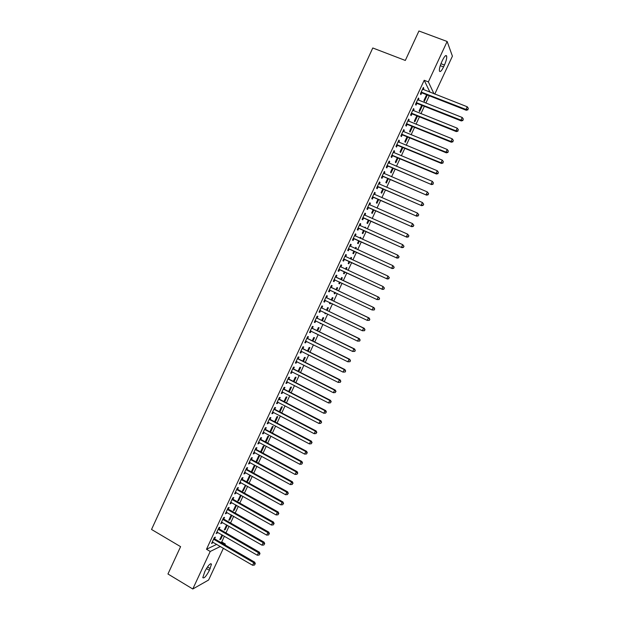 <?xml version="1.0" encoding="UTF-8"?>
<svg xmlns="http://www.w3.org/2000/svg" width="620" height="620" viewBox="0 0 620 620"><rect width="100%" height="100%" fill="white"/><g stroke="black" fill="none" stroke-linecap="round" stroke-linejoin="round"><path stroke-width="0.93" d="M220.736 542.438L221.751 541.95L224.417 536.207M225.959 532.898L229.044 526.264M230.57 522.978L233.67 516.313M235.189 513.05L238.312 506.339M239.808 503.107L242.955 496.357M244.443 493.148L247.605 486.351M249.077 483.182L252.263 476.338M253.727 473.192L256.928 466.31M258.377 463.194L261.601 456.266M263.035 453.174L266.274 446.206M267.701 443.145L270.963 436.131M272.374 433.101L275.652 426.041M277.055 423.042L280.356 415.943M281.736 412.966L285.06 405.821M286.432 402.876L289.772 395.692M291.129 392.77L294.492 385.539M295.833 382.649L299.22 375.379M300.553 372.512L303.955 365.196M305.272 362.367L308.69 355.004M310 352.199L313.441 344.798M314.728 342.023L318.192 334.575M319.471 331.824L322.958 324.338M324.221 321.617L327.724 314.077M328.98 311.395L332.506 303.808M333.738 301.149L337.288 293.524M338.505 290.896L342.077 283.224M343.286 280.627L346.875 272.916M348.076 270.328L351.664 262.617M352.881 259.997L356.454 252.301M357.694 249.643L361.259 241.978M362.514 239.281L366.071 231.632M367.342 228.896L370.884 221.278M372.178 218.504L375.712 210.901M377.022 208.095L380.541 200.516M381.866 197.664L385.384 190.108M386.725 187.225L390.228 179.684M391.592 176.762L395.079 169.252M396.459 166.284L399.946 158.798M401.341 155.798L404.814 148.335M406.224 145.289L409.688 137.849M411.122 134.773L414.571 127.348M416.02 124.233L419.461 116.839M420.926 113.677L424.359 106.307M425.847 103.106L429.265 95.759M221.751 541.95L225.354 544.042L224.959 544.887M223.401 548.235L208.607 580.018L192.789 589L210.226 551.467L220.387 546.476M192.789 589L167.95 573.996L180.591 546.654L151.536 529.464L372.775 47.98L405.317 60.45L418.934 31L447.144 41.486L452.414 56.172L434.767 94.085M227.269 525.249L225.269 529.542L224.285 529.984L226.649 524.892M219.201 528.837L219.945 527.232L218.922 527.682L216.155 533.626L217.612 532.27M236.53 505.331L234.259 510.206L233.298 510.593L235.91 504.982M228.4 509.036L229.144 507.431L228.144 507.819L225.37 513.786L226.385 513.375L226.827 512.414M245.466 485.166L242.335 491.149L243.28 490.815L245.815 485.359M237.623 489.172L238.374 487.568L237.39 487.893L234.616 493.877L235.6 493.528L236.081 492.497M255.037 465.527L254.13 465.783L251.402 471.65L252.317 471.371L255.037 465.527M246.876 469.262L247.62 467.643L246.675 467.914L243.885 473.913L244.846 473.626L245.357 472.525M260.757 451.531L261.384 451.871L264.112 446.005L263.229 446.214L260.601 451.856M261.384 451.871L260.865 451.996M256.153 449.283L256.905 447.663L255.975 447.88L253.185 453.894L254.115 453.662L254.657 452.499M270.56 432.132L273.211 426.436L272.351 426.583L269.925 431.799M265.453 429.249L266.213 427.63L265.313 427.785L262.508 433.814L263.415 433.643L263.988 432.411M279.915 412.006L282.333 406.805L281.503 406.89L279.279 411.68M274.784 409.161L275.544 407.534L274.668 407.627L271.862 413.68L272.738 413.563L273.342 412.261M289.3 391.825L291.485 387.12L290.679 387.151L288.664 391.499M284.146 389.011L284.906 387.376L284.061 387.407L281.24 393.483L282.092 393.429L282.728 392.057M298.708 371.582L300.669 367.373L299.886 367.35L298.065 371.256M293.531 368.799L294.291 367.164L293.477 367.133L290.648 373.224L291.47 373.232L292.144 371.791M308.148 351.284L309.876 347.572L309.117 347.487L307.505 350.959M302.947 348.533L303.707 346.89L302.917 346.797L300.08 352.904L300.878 352.974L301.584 351.463M317.618 330.917L319.106 327.716L318.378 327.577L316.967 330.599M316.339 333.661L315.696 333.343M312.387 328.197L313.154 326.554L312.387 326.399L309.543 332.529L310.318 332.661L311.054 331.072M327.112 310.496L328.36 307.807L327.662 307.605L326.461 310.186M325.864 313.185L325.585 313.782L324.872 313.596L325.213 312.868M321.858 307.815L322.625 306.156L321.888 305.947L319.037 312.092L319.781 312.286L320.548 310.628L319.734 310.589M336.637 290.013L337.644 287.835L336.97 287.572L335.978 289.703M335.412 292.64L334.862 293.826L334.172 293.586L334.761 292.33M331.351 287.362L332.126 285.704L331.413 285.433L328.553 291.594L329.274 291.849L330.042 290.191M346.301 267.499L346.96 267.801L346.309 267.483L345.534 269.158M346.96 267.801L346.192 269.46M344.991 272.041L344.162 273.815L343.503 273.513L344.162 273.815M344.333 271.738L343.503 273.513M340.961 264.872L341.651 265.19L340.969 264.856L338.101 271.033L338.791 271.351L338.101 271.033M341.651 265.19L340.884 266.848M339.566 269.685L338.791 271.351M355.64 247.419L356.298 247.713L355.678 247.333L355.144 248.488M356.298 247.713L355.803 248.783M354.562 251.441L353.493 253.751L352.865 253.386L353.904 251.147M350.517 244.296L351.207 244.613L350.556 244.218L347.68 250.41L348.339 250.79L349.114 249.124M351.207 244.613L350.432 246.279M365.002 227.276L365.668 227.571L365.072 227.129L364.777 227.757M365.668 227.571L365.444 228.052M364.173 230.787L362.855 233.616L362.251 233.197L363.506 230.485M360.096 223.665L360.794 223.975L360.166 223.518L357.283 229.733L357.918 230.175L358.693 228.501M360.794 223.975L360.019 225.641M373.806 210.064L372.24 213.435L371.659 212.947L373.139 209.769M369.706 202.972L370.411 203.275L369.807 202.756L366.916 208.987L367.521 209.49L368.296 207.816M370.411 203.275L369.667 204.879M383.462 189.286L381.649 193.184L381.099 192.642L382.796 188.992M379.347 182.218L380.052 182.52L379.479 181.931L376.58 188.185L377.154 188.751L377.937 187.07M380.052 182.52L379.339 184.055M393.158 168.439L391.088 172.879L390.569 172.275L392.483 168.152M389.011 161.401L389.716 161.696L389.182 161.045L386.268 167.315L386.818 167.95L387.601 166.261M389.716 161.696L389.035 163.168M402.876 147.529L400.559 152.52L400.063 151.853L402.202 147.25M398.714 140.515L399.42 140.81L398.908 140.089L395.986 146.382L396.506 147.079L397.296 145.39M399.42 140.81L398.768 142.22M412.625 126.565L410.053 132.099L409.588 131.37L411.943 126.286M408.433 119.575L409.146 119.862L408.665 119.079L405.736 125.387L406.224 126.154L407.014 124.457M409.146 119.862L408.526 121.21M422.406 105.532L419.577 111.616L419.136 110.825L421.724 105.26M418.19 98.572L418.903 98.851L418.454 98.007L415.516 104.338L415.974 105.16L416.764 103.463M418.903 98.851L418.314 100.138M429.97 92.21L424.196 80.275L206.491 549.266L216.744 544.352M423.08 88.048L423.793 88.327L423.359 87.443L420.414 93.783L420.864 94.643L421.654 92.938M423.793 88.327L423.22 89.575M426.529 94.914L427.071 94.899M427.211 95.185L424.344 101.347L423.917 100.525L426.622 94.721M413.308 109.081L414.021 109.368L413.555 108.554L410.618 114.871L411.099 115.669L411.889 113.964M414.021 109.368L413.416 110.678M417.508 116.056L414.811 121.861L414.354 121.102L416.826 115.785M403.574 130.053L404.279 130.347L403.783 129.596L400.861 135.896L401.365 136.625L402.147 134.935M404.279 130.347L403.643 131.719M407.743 137.059L405.302 142.313L404.821 141.616L407.069 136.78M393.863 150.97L394.568 151.257L394.041 150.575L391.127 156.86L391.662 157.526L392.445 155.837M394.568 151.257L393.894 152.706M398.009 157.992L395.824 162.711L395.312 162.076L397.335 157.713M384.175 171.817L384.881 172.112L384.33 171.492L381.416 177.754L381.982 178.358L382.765 176.677M384.881 172.112L384.183 173.616M388.306 178.87L386.369 183.04L385.826 182.466L387.639 178.583M374.526 192.603L375.224 192.905L374.643 192.347L371.744 198.594L372.333 199.129L373.116 197.454M375.224 192.905L374.496 194.471M378.634 199.679L376.937 203.313L376.379 202.802L377.96 199.392M364.901 213.327L365.599 213.637L364.986 213.141L362.096 219.364L362.716 219.844L363.49 218.17M365.599 213.637L364.839 215.264M369.69 217.178L370.357 217.473L369.605 217.372M368.985 220.433L367.544 223.533L366.947 223.084L368.319 220.139M355.306 233.988L355.996 234.298L355.361 233.872L352.478 240.079L353.121 240.49L353.896 238.824M355.996 234.298L355.221 235.972M360.313 237.351L360.979 237.646L360.367 237.243L359.957 238.126M360.979 237.646L360.615 238.429M359.368 241.126L358.166 243.691L357.554 243.296L358.701 240.824M345.735 254.595L346.425 254.905L345.759 254.541L342.883 260.733L343.565 261.082L344.333 259.416M346.425 254.905L345.658 256.572M350.966 257.463L351.625 257.765L350.99 257.416L350.331 258.827M351.625 257.765L350.99 259.129M349.773 261.749L348.828 263.787L348.184 263.454L349.114 261.446M336.118 277.117L336.885 275.451L336.187 275.148L333.328 281.317L334.025 281.604L334.8 279.946M341.403 279.752L342.302 277.822L341.635 277.535L340.752 279.442M340.194 282.348L339.504 283.828L338.838 283.557L339.543 282.038M326.601 297.592L327.368 295.942L326.647 295.694L323.795 301.847L324.524 302.072L325.291 300.421M331.871 300.266L333.002 297.825L332.312 297.592L331.219 299.956M330.631 302.917L330.22 303.815L329.522 303.599L329.979 302.606M317.122 318.013L317.882 316.363L317.138 316.185L314.286 322.315L315.045 322.478L315.797 320.858M322.361 320.718L323.733 317.765L323.012 317.595L321.71 320.401M321.098 323.431L320.23 323.586L320.447 323.113M307.66 338.373L308.427 336.73L307.652 336.606L304.808 342.721L305.598 342.821L306.311 341.279M312.875 341.108L314.487 337.652L313.743 337.536L312.232 340.791M298.236 358.67L298.995 357.035L298.189 356.973L295.36 363.072L296.174 363.111L296.864 361.631M303.428 361.437L305.265 357.484L304.498 357.422L302.785 361.119M288.835 378.913L289.594 377.278L288.765 377.278L285.936 383.362L286.781 383.338L287.432 381.928M294.004 381.711L296.073 377.255L295.283 377.255L293.361 381.385M279.465 399.094L280.217 397.459L279.364 397.521L276.543 403.589L277.411 403.504L278.031 402.163M284.603 401.923L286.913 396.971L286.091 397.025L283.968 401.597M270.119 419.213L270.87 417.586L269.987 417.71L267.181 423.755L268.072 423.615L268.662 422.344M275.233 422.081L277.768 416.625L276.923 416.741L274.598 421.747M260.803 439.278L261.555 437.65L260.64 437.836L257.842 443.866L258.765 443.664L259.323 442.463M265.298 441.758L265.926 442.099L268.654 436.224L267.786 436.403L265.259 441.835M251.511 459.281L252.263 457.661L251.325 457.901L248.535 463.915L249.48 463.651L249.999 462.52M259.571 455.778L258.672 456.002L255.952 461.869L256.851 461.629L259.571 455.778M242.242 479.221L242.994 477.609L242.033 477.911L239.25 483.902L240.219 483.585L240.715 482.523M250.387 475.3L249.589 475.555L246.869 481.407L247.791 481.097L250.465 475.346M233.012 499.108L233.756 497.504L232.763 497.868L229.989 503.835L230.989 503.463L231.454 502.464M240.583 495.024L237.817 500.882L238.77 500.518L241.165 495.349M223.797 518.94L224.541 517.336L223.526 517.754L220.759 523.714L222.216 522.35M231.896 515.298L229.764 519.886L228.788 520.296L231.276 514.941M214.613 538.71L215.357 537.114L214.319 537.594L211.56 543.531L213.009 542.175M222.65 535.184L220.79 539.191L219.782 539.663L222.03 534.827M209.428 570.315C206.235 576.282 204.026 578.724 202.802 577.646L204.856 571.47C208.072 565.479 210.273 563.038 211.474 564.146L209.428 570.315L206.437 568.54M224.347 544.538L225.354 544.042M206.491 549.266L210.226 551.467M424.196 80.275L428.374 81.886L447.144 41.486M442.533 60.187C444.61 56.04 445.997 54.684 446.679 56.118C446.919 58.14 446.175 61.117 444.447 65.046L443.579 66.921C441.502 71.06 440.123 72.408 439.425 70.982C439.177 68.99 439.921 66.022 441.649 62.085L442.533 60.187M433.985 93.783L428.374 81.886M333.343 281.286L334.025 281.604M338.853 283.526L339.504 283.828M328.585 291.524L329.274 291.849M334.203 293.524L334.862 293.826M323.841 301.746L324.524 302.072M329.569 303.506L330.22 303.815M319.099 311.953L319.781 312.286M324.934 313.472L325.585 313.782M314.363 322.144L315.045 322.478M320.308 323.423L320.951 323.741M309.636 332.328L310.318 332.661M315.688 333.366L316.332 333.684M304.916 342.488L305.598 342.821M300.204 352.64L300.878 352.974M295.5 362.77L296.174 363.111M290.803 372.891L291.47 373.232M286.107 382.997L286.781 383.338M281.426 393.08L282.092 393.429M276.745 403.155L277.411 403.504M272.072 413.214L272.738 413.563M267.406 423.259L268.072 423.615M262.748 433.295L263.415 433.643M258.098 443.308L258.765 443.664M253.456 453.305L254.115 453.662M248.822 463.295L249.48 463.651M256.223 461.288L256.851 461.629M244.187 473.262L244.846 473.626M251.689 471.029L252.317 471.371M239.568 483.22L240.219 483.585M247.171 480.756L247.791 481.097M234.949 493.164L235.6 493.528M242.653 490.466L243.28 490.815M230.338 503.091L230.989 503.463M238.142 500.17L238.77 500.518M225.734 513.004L226.385 513.375M233.639 509.857L234.259 510.206M221.138 522.908L221.782 523.28M229.144 519.529L229.764 519.886M216.543 532.789L217.194 533.161M224.657 529.186L225.269 529.542M211.963 542.663L212.606 543.035M220.17 538.834L220.79 539.191M421.809 92.148L422.251 93.008L466.302 110.283L465.992 109.453L421.205 92.07M467.844 109.438L468.34 108.368L467.844 109.438L465.992 109.453L467.248 106.779L422.561 89.156M422.251 93.008L420.802 92.954M466.302 110.283L467.968 109.771M468.34 108.368L467.248 106.779M416.904 102.703L417.361 103.532L461.311 120.947L460.986 120.148L416.307 102.625M462.83 120.133L463.334 119.063L462.83 120.133L460.986 120.148L462.233 117.482L417.663 99.712M417.361 103.532L415.911 103.47M461.311 120.947L462.962 120.45M463.334 119.063L462.233 117.482M412.013 113.243L412.486 114.041L456.328 131.595L455.979 130.835L411.417 113.166M457.831 130.812L458.335 129.743L457.831 130.812L455.979 130.835L457.235 128.162L412.765 110.259M412.486 114.041L411.037 113.979M456.328 131.595L457.971 131.115M458.335 129.743L457.235 128.162M407.123 123.767L407.611 124.535L451.344 142.228L450.988 141.5L406.526 123.69M452.84 141.476L453.336 140.407L452.84 141.476L450.988 141.5L452.236 138.833L407.875 120.784M407.611 124.535L406.17 124.465M451.344 142.228L452.98 141.763M453.336 140.407L452.236 138.833M402.24 134.276L402.744 135.013L446.377 152.846L446.005 152.148L401.644 134.199M447.857 152.117L448.353 151.055L447.857 152.117L446.005 152.148L447.245 149.49L402.992 131.293M402.744 135.013L401.303 134.935M446.377 152.846L448.004 152.396M448.353 151.055L447.245 149.49M397.366 144.77L397.885 145.475L441.409 163.44L441.021 162.789L396.777 144.685M442.874 162.75L443.378 161.688L442.874 162.75L441.021 162.789L442.269 160.131L398.118 141.794M397.885 145.475L396.451 145.39M441.409 163.44L443.029 163.013M443.378 161.688L442.269 160.131M392.507 155.248L393.034 155.915L436.457 174.026L436.054 173.406L391.91 155.163M437.906 173.36L438.402 172.306L437.906 173.36L436.054 173.406L437.294 170.748L393.251 152.272M393.034 155.915L391.6 155.829M436.457 174.026L438.069 173.616M438.402 172.306L437.294 170.748M387.647 165.71L431.512 184.597L387.05 165.625M432.946 183.962L433.442 182.9L432.946 183.962L431.086 184.008L432.326 181.358L388.391 162.734M388.19 166.346L386.756 166.253M431.512 184.597L433.109 184.194M433.442 182.9L432.326 181.358M382.796 176.15L426.568 195.153L382.199 176.065M427.986 194.541L426.134 194.587L427.374 191.944L428.653 193.711L427.986 194.541L428.653 193.711M383.54 173.181L427.374 191.944L428.482 193.487M383.354 176.762L381.928 176.669M426.568 195.153L428.164 194.765M377.952 186.581L421.631 205.685L377.363 186.496M423.042 205.104L421.189 205.158L422.421 202.515L423.716 204.259L423.042 205.104L423.716 204.259M378.921 183.838L422.421 202.515L423.538 204.05M378.526 187.162L377.099 187.062M421.631 205.685L423.22 205.321M373.108 196.997L416.71 216.21L372.527 196.912M418.105 215.659L416.245 215.713L417.477 213.078L418.779 214.799L418.105 215.659L418.779 214.799M373.86 194.037L417.477 213.078L418.593 214.605M373.697 197.54L372.279 197.439M416.71 216.21L418.283 215.853M368.28 207.398L411.789 226.711L367.699 207.305M413.168 226.192L411.308 226.254L412.548 223.619L413.85 225.324L413.168 226.192L413.85 225.324M369.032 204.437L412.548 223.619L413.664 225.138M368.885 207.909L367.466 207.801M369.063 204.36L369.481 204.794M411.789 226.711L413.362 226.37M363.46 217.783L406.883 237.197L362.878 217.69M408.247 236.708L406.387 236.77L407.619 234.143L408.929 235.825L408.247 236.708L408.929 235.825M364.204 214.822L407.619 234.143L408.735 235.654M364.072 218.263L362.661 218.147M364.258 214.714L364.731 215.218M406.883 237.197L408.44 236.879M358.647 228.152L401.977 247.674L358.058 228.052M403.325 247.21L401.466 247.279L402.698 244.652L404.015 246.318L403.325 247.21L404.015 246.318M359.391 225.192L402.698 244.652L403.821 246.156M359.274 228.594L357.864 228.478M359.453 225.044L359.995 225.626M401.977 247.674L403.527 247.365M353.834 238.506L397.079 258.129L353.253 238.406M398.42 257.695L396.56 257.765L397.784 255.146L399.117 256.788L398.42 257.695L399.117 256.788M354.578 235.546L397.784 255.146L398.908 256.649M354.477 238.917L353.075 238.801M354.663 235.368L355.268 236.019M397.079 258.129L398.621 257.842M349.037 248.837L392.189 268.576L348.456 248.744M393.514 268.166L391.654 268.243L392.879 265.624L394.219 267.251L393.514 268.166L394.219 267.251M349.781 245.884L392.879 265.624L394.002 267.119M349.696 249.225L348.285 249.101M349.874 245.675L350.548 246.396M392.189 268.576L393.723 268.297M344.24 259.16L387.306 279L343.658 259.059M388.616 278.62L386.756 278.698L387.981 276.086L389.329 277.69L388.616 278.62L389.329 277.69M344.983 256.215L387.981 276.086L389.104 277.574M344.914 259.517L343.511 259.385M345.1 255.967L345.836 256.765M387.306 279L388.841 278.737M339.45 269.467L382.431 289.408L338.877 269.367M383.733 289.052L381.866 289.145L383.09 286.533L384.447 288.122L383.733 289.052L384.447 288.122M340.194 266.522L383.09 286.533L384.222 288.013M340.14 269.793L338.745 269.654M340.326 266.244L341.194 267.142M382.431 289.408L383.958 289.16M379.084 299.569L379.564 298.53L379.084 299.569L376.991 299.569L334.095 279.659M378.851 299.476L376.991 299.569L378.208 296.964L378.781 297.205L336.567 277.489L335.56 276.505M335.42 276.815L378.208 296.964L379.339 298.437M335.118 279.969L333.978 279.915M379.564 298.53L378.781 297.205M374.209 309.969L374.697 308.93L374.209 309.969L372.116 309.977L329.329 289.928M373.976 309.884L372.116 309.977L373.333 307.381L373.922 307.59L331.801 287.734L330.801 286.75M330.646 287.091L373.333 307.381L374.465 308.845M329.499 289.935L330.212 290.199L329.22 290.152M374.697 308.93L373.922 307.59M369.349 320.346L369.838 319.308L369.349 320.346L367.249 320.377L324.562 300.188M369.109 320.276L367.249 320.377L368.466 317.781L369.071 317.959L327.05 297.972L326.05 296.98M325.88 297.36L368.466 317.781L369.597 319.238M325.399 300.421L324.477 300.382M369.838 319.308L369.071 317.959M364.498 330.708L364.986 329.67L364.498 330.708L362.39 330.755L319.804 310.434M364.25 330.654L362.39 330.755L363.599 328.158L364.219 328.305L322.307 308.187L321.307 307.195M321.121 307.605L363.599 328.158L364.738 329.615M364.986 329.67L364.219 328.305M359.654 341.054L360.135 340.024L359.654 341.054L357.538 341.116L315.053 320.664M359.399 341.008L357.538 341.116L358.748 338.528L359.383 338.644L317.564 318.393L316.572 317.401M316.363 317.835L358.748 338.528L359.887 339.977M315.727 320.827L314.999 320.788M360.135 340.024L359.383 338.644M354.818 351.385L355.299 350.354L354.818 351.385L352.687 351.47L310.31 330.879M354.555 351.354L352.687 351.47L353.904 348.882L354.547 348.967L312.829 328.585L311.844 327.585M311.62 328.058L353.904 348.882L355.043 350.323M310.907 331.003L310.271 330.964M355.299 350.354L354.547 348.967M349.982 361.7L350.471 360.67L349.982 361.7L347.851 361.801L305.575 341.078M349.719 361.685L347.851 361.801L349.06 359.22L349.726 359.274L308.109 338.753L307.117 337.753M306.885 338.257L349.06 359.22L350.199 360.654M306.086 341.163L305.551 341.132M350.471 360.67L349.726 359.274M345.162 372L345.642 370.977L345.162 372L343.023 372.116L301.235 351.308M344.89 372L343.023 372.116L344.232 369.543L344.906 369.559L303.389 348.913L302.405 347.905M302.149 348.448L344.232 369.543L345.371 370.969M345.642 370.977L344.906 369.559M340.341 382.292L340.822 381.261L340.341 382.292L338.202 382.424L296.127 361.429M340.07 382.292L338.202 382.424L339.404 379.843L340.093 379.835L298.677 359.058L297.693 358.05M297.429 358.616L339.404 379.843L340.55 381.269M340.822 381.261L340.093 379.835M292.71 368.776L334.591 390.135L333.382 392.708L291.408 371.582M292.989 368.172L293.973 369.187L335.296 390.096L334.591 390.135L335.73 391.553L335.25 392.576L335.73 391.553M336.017 391.53L335.296 390.096M333.382 392.708L335.25 392.576M287.998 378.921L329.778 400.411L328.577 402.977L286.704 381.719M288.292 378.285L289.276 379.3L330.499 400.342L329.778 400.411L330.925 401.822L330.445 402.845L330.925 401.822M331.212 401.791L330.499 400.342M328.577 402.977L330.445 402.845M283.301 389.05L324.973 410.673L323.772 413.238L281.999 391.84M283.603 388.384L284.58 389.399L325.709 410.572L324.973 410.673L326.12 412.075L325.639 413.098L326.12 412.075M326.415 412.029L325.709 410.572M323.772 413.238L325.639 413.098M278.605 399.164L320.176 420.918L318.982 423.475L277.303 401.954M278.923 398.459L279.899 399.482L320.928 420.779L320.176 420.918L321.331 422.313L320.85 423.336L321.331 422.313M321.625 422.259L320.928 420.779M318.982 423.475L320.85 423.336M273.908 409.254L315.386 431.148L314.193 433.698L272.614 412.044M274.249 408.526L275.226 409.549L316.154 430.978L315.386 431.148L316.541 432.535L316.06 433.558L316.541 432.535M316.843 432.466L316.154 430.978M314.193 433.698L316.06 433.558M269.227 419.345L310.604 441.363L309.411 443.912L267.941 422.127M269.584 418.578L270.553 419.608L311.38 441.161L310.604 441.363L311.759 442.742L311.287 443.765L311.759 442.742M312.069 442.664L311.38 441.161M309.411 443.912L311.287 443.765M264.554 429.412L305.831 451.561L304.637 454.104L263.26 432.186M264.926 428.614L265.887 429.644L306.621 451.329L305.831 451.561L306.985 452.933L306.512 453.956L306.985 452.933M307.303 452.84L306.621 451.329M304.637 454.104L306.512 453.956M259.888 439.464L301.064 461.745L299.871 464.287L258.594 442.238M260.268 438.642L261.229 439.673L301.87 461.482L301.064 461.745L302.219 463.109L301.746 464.132L302.219 463.109M302.545 463.008L301.87 461.482M299.871 464.287L301.746 464.132M255.223 449.5L296.306 471.913L295.112 474.447L253.937 452.275M255.618 448.647L256.579 449.686L297.12 471.626L296.306 471.913L297.461 473.277L296.988 474.292L297.461 473.277M297.786 473.153L297.12 471.626M295.112 474.447L296.988 474.292M250.565 459.529L291.555 482.065L290.362 484.6L249.287 462.295M250.984 458.637L251.937 459.676L292.384 481.748L291.555 482.065L292.71 483.422L292.237 484.437L292.71 483.422M293.043 483.29L292.384 481.748M290.362 484.6L292.237 484.437M245.923 469.534L286.804 492.203L285.619 494.737L244.637 472.3M246.349 468.619L247.303 469.658L287.649 491.854L286.804 492.203L287.967 493.551L287.494 494.566L287.967 493.551M288.308 493.411L287.649 491.854M285.619 494.737L287.494 494.566M241.281 479.531L282.069 502.324L280.883 504.851L239.994 482.29M241.722 478.578L242.676 479.624L282.922 501.944L282.069 502.324L283.231 503.673L282.759 504.68L283.231 503.673M283.572 503.518L282.922 501.944M280.883 504.851L282.759 504.68M236.646 489.513L277.334 512.438L276.156 514.957L235.368 492.264M237.096 488.529L238.049 489.575L278.202 512.027L277.334 512.438L278.496 513.771L278.024 514.778L278.496 513.771M278.845 513.608L278.202 512.027M276.156 514.957L278.024 514.778M232.019 499.48L272.606 522.528L271.428 525.047L230.741 502.223M232.485 498.464L233.438 499.518L273.498 522.087L272.606 522.528L273.776 523.861L273.304 524.869L273.776 523.861M274.125 523.683L273.498 522.087M271.428 525.047L273.304 524.869M227.393 509.431L267.894 532.603L266.709 535.122L226.122 512.174M227.881 508.385L228.827 509.439L268.786 532.138L267.894 532.603L269.057 533.929L268.584 534.936L269.057 533.929M269.421 533.743L268.786 532.138M266.709 535.122L268.584 534.936M222.781 519.366L263.182 542.671L262.004 545.182L221.511 522.11M223.278 518.289L224.223 519.351L264.089 542.167L263.182 542.671L264.353 543.988L263.88 544.995L264.353 543.988M264.717 543.787L264.089 542.167M262.004 545.182L263.88 544.995M218.17 529.286L258.478 552.714L257.3 555.226L216.899 532.022M218.682 528.186L219.627 529.24L259.4 552.188L258.478 552.714L259.648 554.032L259.175 555.032L259.648 554.032M260.012 553.815L259.4 552.188M257.3 555.226L259.175 555.032M213.575 539.191L253.781 562.751L252.603 565.254L212.304 541.927M214.101 538.059L215.039 539.121L254.719 562.193L253.781 562.751L254.952 564.061L254.479 565.06L254.952 564.061M255.324 563.836L254.719 562.193M252.603 565.254L254.479 565.06M444.447 65.046L440.944 63.713M443.579 66.921L440.254 65.65M210.234 568.579L207.475 566.943M421.391 92.07L421.832 92.938M416.485 102.625L416.942 103.463M411.595 113.166L412.068 113.964M406.704 123.69L407.193 124.457M401.822 134.199L402.326 134.928M396.955 144.685L397.466 145.39M392.088 155.163L392.623 155.837M387.229 165.625L387.779 166.261M382.377 176.065L382.943 176.677M377.534 186.496L378.115 187.07M372.697 196.912L373.287 197.454M367.869 207.312L368.474 207.816M363.049 217.69L363.669 218.17M358.236 228.059L358.864 228.509M354.702 235.678L355.128 235.956M353.431 238.413L354.074 238.824M349.897 246.016L350.517 246.388M348.626 248.744L349.285 249.131M345.1 256.339L345.774 256.703M343.837 259.067L344.511 259.423M340.318 266.647L341 266.98M339.047 269.375L339.737 269.692M335.536 276.946L336.234 277.241M335.87 277.187L336.567 277.489M334.273 279.667L334.971 279.953M330.762 287.223L331.467 287.486M331.096 287.471L331.801 287.734M325.996 297.484L326.717 297.724M326.329 297.732L327.05 297.972M324.733 300.196L325.291 300.375M321.238 307.737L321.974 307.938M321.563 307.985L322.307 308.187M319.974 310.442L320.401 310.558M316.479 317.967L317.231 318.145M316.812 318.215L317.564 318.393M311.736 328.189L312.503 328.329M312.069 328.437L312.829 328.585M307.001 338.388L307.776 338.505M307.326 338.644L308.109 338.753M302.265 348.579L303.064 348.657M302.599 348.835L303.389 348.913M297.546 358.748L298.352 358.802M297.871 359.003L298.677 359.058M292.826 368.908L293.647 368.931M293.151 369.163L293.973 369.187M288.114 379.053L288.951 379.045M288.44 379.308L289.276 379.3M283.41 389.182L284.262 389.143M283.735 389.438L284.58 389.399M278.713 399.296L279.574 399.226M279.039 399.551L279.899 399.482M274.024 409.394L274.9 409.293M274.35 409.65L275.226 409.549M269.344 419.476L270.227 419.345M269.669 419.732L270.553 419.608M264.663 429.544L265.569 429.381M264.988 429.807L265.887 429.644M259.997 439.596L260.912 439.41M260.322 439.859L261.229 439.673M255.332 449.639L256.262 449.415M255.657 449.903L256.579 449.686M250.681 459.66L251.619 459.412M250.999 459.924L251.937 459.676M246.031 469.673L246.985 469.394M246.349 469.937L247.303 469.658M241.389 479.663L242.358 479.361M241.707 479.934L242.676 479.624M236.755 489.645L237.731 489.312M237.072 489.916L238.049 489.575M232.128 499.611L233.12 499.247M232.446 499.883L233.438 499.518M227.501 509.562L228.509 509.167M227.819 509.834L228.827 509.439M222.89 519.498L223.905 519.079M223.208 519.769L224.223 519.351M218.279 529.426L219.31 528.968M218.597 529.697L219.627 529.24M213.683 539.33L214.722 538.85M213.993 539.601L215.039 539.121M446.679 56.118L445.54 55.691M211.474 564.146L210.684 563.681"/></g></svg>
